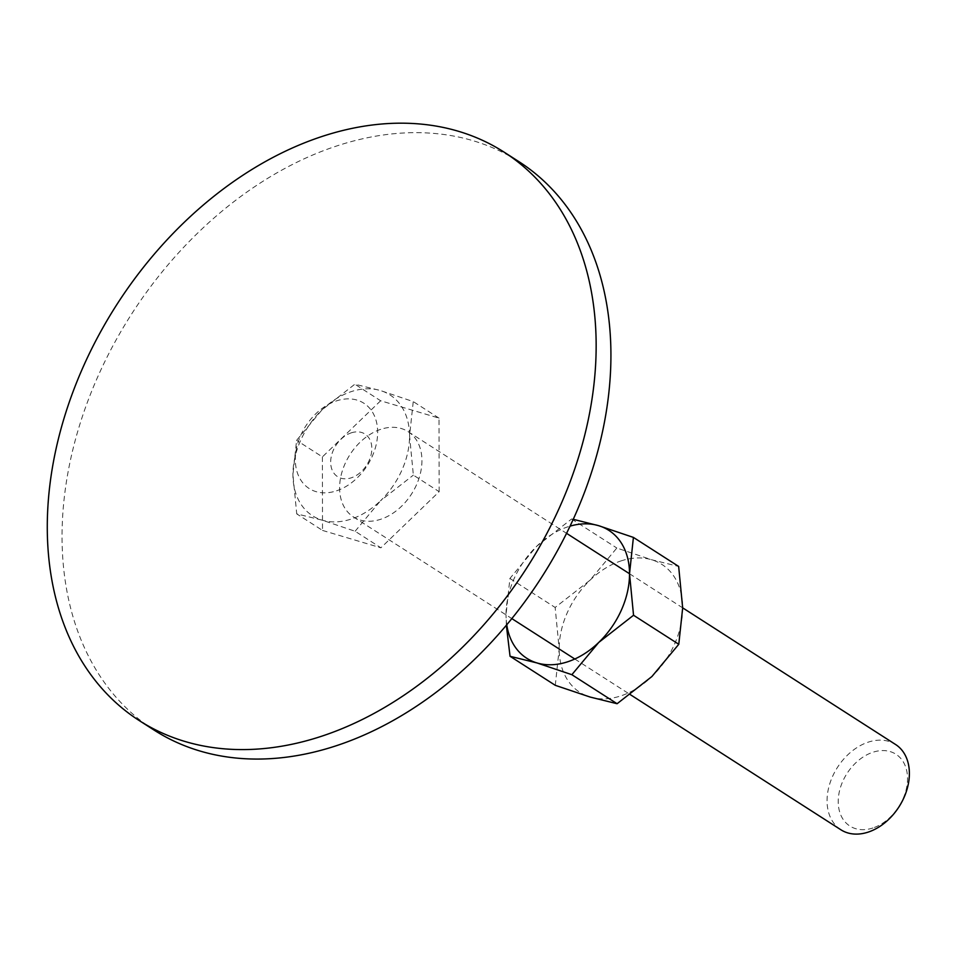 <?xml version="1.0" encoding="UTF-8"?>
<svg xmlns="http://www.w3.org/2000/svg" width="956" height="956" viewBox="0 0 956 956"><rect width="100%" height="100%" fill="white"/><g stroke="black" fill="none" stroke-linecap="round" stroke-linejoin="round"><path stroke-width="0.72" stroke-dasharray="4.78 3.58" d="M154.071 730.085A337.731 243.625 122.7 0 1 79.898 424.237A337.731 243.625 122.7 0 1 335.962 146.22A337.731 243.625 122.7 0 1 518.905 161.636M351.21 432.865A25.334 18.272 122.7 0 1 371.836 448.495A25.334 18.272 122.7 0 1 351.294 477.809A25.334 18.272 122.7 0 1 330.668 462.178A25.334 18.272 122.7 0 1 351.21 432.865M336.56 490.81A50.656 36.543 -57.3 0 0 377.656 432.184A50.656 36.543 -57.3 0 0 336.404 400.911A50.656 36.543 -57.3 0 0 295.32 459.537A50.656 36.543 -57.3 0 0 336.56 490.81M355.118 531.261L380.5 500.789A71.772 51.767 122.7 0 1 351.366 519.012A71.772 51.767 122.7 0 1 322.184 520.172A71.772 51.767 122.7 0 1 292.93 474.714A71.772 51.767 122.7 0 1 321.993 409.885A71.772 51.767 122.7 0 1 351.139 391.661A71.772 51.767 122.7 0 1 380.309 390.502L354.855 384.204L321.993 409.885L296.599 440.346L292.93 474.714L296.73 513.874L322.184 520.172L355.118 531.261L380.906 547.812L439.163 491.671L413.362 475.12L409.562 435.96L413.243 401.592L380.309 390.502A71.772 51.767 122.7 0 1 409.562 435.96A71.772 51.767 122.7 0 1 380.5 500.789L413.362 475.12M840.862 829.76A50.656 36.543 122.7 0 1 829.736 783.884A50.656 36.543 122.7 0 1 868.144 742.179A50.656 36.543 122.7 0 1 895.581 744.497M872.947 827.968A42.662 30.771 122.7 0 1 838.221 801.642A42.662 30.771 122.7 0 1 872.816 752.276A42.662 30.771 122.7 0 1 907.543 778.602A42.662 30.771 122.7 0 1 872.947 827.968M380.691 429.34A50.656 36.543 -57.3 0 0 342.284 471.045A50.656 36.543 -57.3 0 0 353.409 516.921A50.656 36.543 -57.3 0 0 380.858 519.228A50.656 36.543 -57.3 0 0 419.266 477.534A50.656 36.543 -57.3 0 0 408.14 431.658A50.656 36.543 -57.3 0 0 380.691 429.34M439.163 491.671L439.031 418.142L380.643 400.767L354.855 384.204M380.643 400.767L322.399 456.896L296.599 440.346M439.031 418.142L413.243 401.592M322.399 456.896L322.519 530.425L296.73 513.874M322.519 530.425L380.906 547.812M555.293 685.321L559.176 648.933L555.149 607.466L589.948 580.28L616.835 548.027L651.693 559.774L678.652 566.43M620.803 560.993A75.99 54.815 122.7 0 1 651.693 559.774A75.99 54.815 122.7 0 1 682.668 607.897A75.99 54.815 122.7 0 1 651.896 676.537A75.99 54.815 122.7 0 1 621.042 695.837A75.99 54.815 122.7 0 1 590.151 697.055A75.99 54.815 122.7 0 1 559.176 648.933A75.99 54.815 122.7 0 1 589.948 580.28A75.99 54.815 122.7 0 1 620.803 560.993M573.241 519.311L571.592 518.989L536.806 546.175L509.918 578.44L506.023 614.816A75.99 54.815 122.7 0 1 536.806 546.175A75.99 54.815 122.7 0 1 567.661 526.887A75.99 54.815 122.7 0 1 570.063 526.135M506.752 624.77A75.99 54.815 122.7 0 1 506.023 614.816L506.345 625.26M509.918 578.44L555.149 607.466M571.592 518.989L616.835 548.027M353.409 516.921L511.83 618.592M574.795 659.007L630.279 694.618M408.14 431.658L566.561 533.329M629.526 573.743L682.668 607.849"/><path stroke-width="1.43" d="M322.244 736.024A337.731 243.625 -57.3 0 0 578.308 458.008A337.731 243.625 -57.3 0 0 504.135 152.159A337.731 243.625 -57.3 0 0 321.204 136.744A337.731 243.625 -57.3 0 0 65.127 414.761A337.731 243.625 -57.3 0 0 139.301 720.609A337.731 243.625 -57.3 0 0 322.244 736.024M504.135 152.159L518.905 161.636A337.731 243.625 122.7 0 1 593.079 467.484A337.731 243.625 122.7 0 1 337.014 745.501A337.731 243.625 122.7 0 1 154.071 730.085L139.301 720.609M682.668 607.849L895.581 744.497A50.656 36.543 122.7 0 1 906.706 790.373A50.656 36.543 122.7 0 1 868.299 832.078A50.656 36.543 122.7 0 1 840.862 829.76L630.279 694.618M570.063 526.135A75.99 54.815 122.7 0 1 598.552 525.657A75.99 54.815 122.7 0 1 629.526 573.791A75.99 54.815 122.7 0 1 598.755 642.432A75.99 54.815 122.7 0 1 567.888 661.719A75.99 54.815 122.7 0 1 537.009 662.95L571.867 674.697L598.755 642.432L633.541 615.246L629.526 573.791L633.41 537.403L678.652 566.43L682.668 607.897L678.784 644.284L651.896 676.537L617.098 703.724L590.151 697.055L555.293 685.321L510.05 656.282L537.009 662.95A75.99 54.815 122.7 0 1 506.752 624.77M633.41 537.403L598.552 525.657L573.241 519.311M506.345 625.26L510.05 656.282M571.867 674.697L617.098 703.724M633.541 615.246L678.784 644.284M511.83 618.592L574.795 659.007M566.561 533.329L629.526 573.743"/></g></svg>
